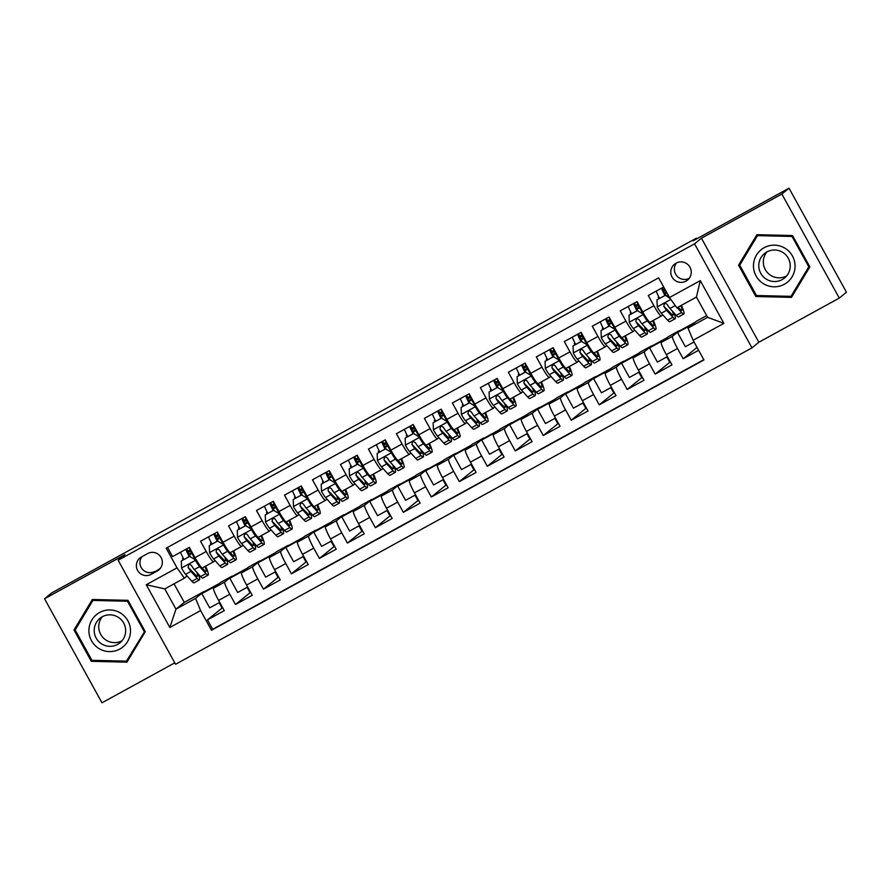 <?xml version="1.0" encoding="UTF-8"?>
<svg xmlns="http://www.w3.org/2000/svg" width="891" height="891" viewBox="0 0 891 891"><rect width="100%" height="100%" fill="white"/><g stroke="black" fill="none" stroke-linecap="round" stroke-linejoin="round"><path stroke-width="1.34" d="M676.046 263.146A10.28 10.213 -129.3 0 0 672.549 277.858A10.28 10.213 -129.3 0 0 687.529 280.097A10.28 10.213 -129.3 0 0 676.046 263.146M676.458 262.934A10.28 10.213 -129.3 0 0 689.144 278.426M839.3 298.084L846.45 292.226L789.014 188.19L781.864 194.049L701.417 238.209L694.546 243.822L751.982 347.869L758.854 342.244L839.3 298.084L781.864 194.049M694.546 243.822L118.135 560.239L175.56 664.274L751.982 347.869M118.135 560.239L124.996 554.614L44.55 598.774L101.986 702.81L174.781 662.848M44.55 598.774L51.7 592.916L147.538 540.302L150.69 537.73L696.328 238.22L693.176 240.793L789.014 188.19M663.695 287.002L648.247 295.489L653.916 305.747L642.723 311.895A12.853 1.459 61.2 0 0 650.051 322.219A12.853 1.459 61.2 0 0 650.074 322.197L661.211 316.082A12.853 1.459 -118.8 0 1 653.916 305.747M642.723 311.895L637.054 301.626L620.259 310.848L625.928 321.105L614.734 327.253A12.853 1.459 61.2 0 0 622.063 337.578A12.853 1.459 61.2 0 0 622.085 337.566L633.234 331.452M614.734 327.253L609.076 316.984L592.281 326.206L597.95 336.464L586.757 342.612A12.853 1.459 61.2 0 0 594.085 352.936A12.853 1.459 61.2 0 0 594.108 352.925L605.245 346.811A12.853 1.459 -118.8 0 1 597.95 336.464M586.757 342.612L581.088 332.343L564.304 341.565L569.962 351.822L558.768 357.97A12.853 1.459 61.2 0 0 566.097 368.295A12.853 1.459 61.2 0 0 566.13 368.284L577.268 362.169M558.768 357.97L553.111 347.702L536.315 356.923L541.984 367.181L530.791 373.329A12.853 1.459 61.2 0 0 538.119 383.653A12.853 1.459 61.2 0 0 538.142 383.642L549.279 377.528A12.853 1.459 -118.8 0 1 541.984 367.181M530.791 373.329L525.122 363.071L508.338 372.282L514.007 382.551L502.814 388.688A12.853 1.459 61.2 0 0 510.142 399.012A12.853 1.459 61.2 0 0 510.164 399.001L521.302 392.886M502.814 388.688L497.145 378.43L480.36 387.641L486.018 397.909L474.825 404.046A12.853 1.459 61.2 0 0 482.154 414.382A12.853 1.459 61.2 0 0 482.187 414.36L493.324 408.245A12.853 1.459 -118.8 0 1 486.018 397.909M474.825 404.046L469.167 393.789L452.372 402.999L458.041 413.268L446.848 419.405A12.853 1.459 61.2 0 0 454.176 429.74A12.853 1.459 61.2 0 0 454.198 429.718L465.336 423.604M446.848 419.405L441.179 409.147L424.394 418.358L430.063 428.627L418.87 434.763A12.853 1.459 61.2 0 0 426.199 445.099A12.853 1.459 61.2 0 0 426.221 445.077L437.358 438.962M418.87 434.763L413.201 424.506L396.406 433.717L402.075 443.985L390.882 450.133A12.853 1.459 61.2 0 0 398.21 460.458A12.853 1.459 61.2 0 0 398.232 460.435L409.381 454.321M390.882 450.133L385.224 439.864L368.429 449.075L374.097 459.344L362.904 465.492A12.853 1.459 61.2 0 0 370.233 475.816A12.853 1.459 61.2 0 0 370.255 475.794L381.393 469.68A12.853 1.459 -118.8 0 1 374.097 459.344M362.904 465.492L357.235 455.223L340.451 464.445L346.109 474.703L334.916 480.85A12.853 1.459 61.2 0 0 342.244 491.175A12.853 1.459 61.2 0 0 342.278 491.153L353.415 485.049M334.916 480.85L329.258 470.582L312.463 479.804L318.132 490.061L306.938 496.209A12.853 1.459 61.2 0 0 314.267 506.534A12.853 1.459 61.2 0 0 314.289 506.522L325.427 500.408A12.853 1.459 -118.8 0 1 318.132 490.061M306.938 496.209L301.269 485.94L284.485 495.162L290.154 505.42L278.961 511.568A12.853 1.459 61.2 0 0 286.289 521.892A12.853 1.459 61.2 0 0 286.312 521.881L297.449 515.766M278.961 511.568L273.292 501.299L256.508 510.521L262.166 520.778L250.972 526.926A12.853 1.459 61.2 0 0 258.301 537.251A12.853 1.459 61.2 0 0 258.334 537.24L269.472 531.125M250.972 526.926L245.315 516.657L228.519 525.879L234.188 536.137L222.995 542.285A12.853 1.459 61.2 0 0 230.324 552.609A12.853 1.459 61.2 0 0 230.346 552.598L241.483 546.484M222.995 542.285L217.326 532.027L200.542 541.238L206.211 551.507A12.853 1.459 61.2 0 0 213.539 561.831L215.054 560.595M247.676 587.002L237.674 592.482L229.845 578.281L231.827 576.243L220.634 582.391L213.539 588.205A12.853 1.459 61.2 0 0 218.607 600.389L224.276 610.647L207.48 619.869L222.616 607.64M231.827 576.243L224.732 582.057A12.853 1.459 61.2 0 0 229.8 594.241L235.469 604.51L250.594 592.281M235.469 604.51L252.253 595.288L246.584 585.031A12.853 1.459 61.2 0 1 241.528 572.846L248.622 567.032L259.816 560.885L252.721 566.698L241.528 572.846M303.642 556.285L293.64 561.764L285.799 547.564L287.793 545.526L276.6 551.674L269.505 557.488A12.853 1.459 61.2 0 0 274.573 569.672L280.242 579.93L263.446 589.151L278.571 576.923M331.619 540.915L321.629 546.406L313.788 532.205L315.77 530.167L304.588 536.315L297.483 542.118A12.853 1.459 61.2 0 0 302.55 554.313L308.219 564.571L291.435 573.793L306.56 561.564M359.608 525.556L349.606 531.047L341.765 516.847L343.759 514.809L332.566 520.957L325.471 526.759A12.853 1.459 61.2 0 0 330.539 538.944L336.197 549.212L319.412 558.423L334.537 546.205M387.585 510.198L377.584 515.689L369.743 501.488L371.736 499.45L360.543 505.598L353.449 511.401A12.853 1.459 61.2 0 0 358.516 523.585L364.185 533.854L347.39 543.065L362.514 530.836M415.562 494.839L405.572 500.33L397.731 486.13L399.725 484.091L388.532 490.239L381.437 496.042A12.853 1.459 61.2 0 0 386.494 508.226L392.163 518.495L375.378 527.706L390.503 515.477M443.551 479.481L433.549 484.971L425.709 470.771L427.702 468.733L416.509 474.87L409.415 480.683A12.853 1.459 61.2 0 0 414.482 492.868L420.14 503.137L403.356 512.347L418.48 500.118M471.528 464.122L461.527 469.613L453.697 455.412L455.68 453.374L444.486 459.511L437.392 465.325A12.853 1.459 61.2 0 0 442.459 477.509L448.128 487.778L431.333 496.989L446.469 484.76M499.517 448.763L489.515 454.254L481.675 440.054L483.668 438.016L472.475 444.152L465.38 449.966A12.853 1.459 61.2 0 0 470.437 462.151L476.106 472.419L459.322 481.63L474.446 469.401M527.494 433.405L517.493 438.895L509.652 424.695L511.646 422.657L500.452 428.794L493.358 434.608A12.853 1.459 61.2 0 0 498.425 446.792L504.094 457.05L487.299 466.271L502.424 454.042M555.472 418.046L545.481 423.526L537.641 409.325L539.623 407.287L528.43 413.435L521.335 419.249A12.853 1.459 61.2 0 0 526.403 431.433L532.072 441.691L515.276 450.913L530.412 438.684M583.46 402.687L573.459 408.167L565.618 393.967L567.612 391.929L556.418 398.077L549.324 403.89A12.853 1.459 61.2 0 0 554.391 416.075L560.049 426.332L543.265 435.554L558.39 423.325M611.438 387.318L601.436 392.808L593.595 378.608L595.589 376.57L584.396 382.718L577.301 388.532A12.853 1.459 61.2 0 0 582.369 400.716L588.038 410.974L571.242 420.196L586.367 407.967M639.415 371.959L629.425 377.45L621.584 363.25L623.577 361.211L612.384 367.359L605.29 373.162A12.853 1.459 61.2 0 0 610.346 385.358L616.015 395.615L599.231 404.837L614.356 392.608M667.404 356.6L657.402 362.091L649.561 347.891L651.555 345.853L640.362 352.001L633.267 357.803A12.853 1.459 61.2 0 0 638.335 369.988L643.993 380.257L627.208 389.467L642.333 377.249M694.044 341.977L685.379 346.733L677.55 332.532L679.532 330.494L668.339 336.642L661.245 342.445A12.853 1.459 61.2 0 0 666.312 354.629L671.981 364.898L655.186 374.109L670.322 361.88M650.051 322.219L661.233 316.071A12.853 1.459 -118.8 0 0 661.267 316.06L662.759 314.835M625.928 321.105A12.853 1.459 -118.8 0 0 633.256 331.43A12.853 1.459 -118.8 0 0 633.278 331.419L634.782 330.193M594.085 352.936L605.279 346.799A12.853 1.459 -118.8 0 0 605.301 346.777L606.793 345.552M569.962 351.822A12.853 1.459 -118.8 0 0 577.29 362.158A12.853 1.459 -118.8 0 1 577.29 362.158L578.816 360.911M538.119 383.653L549.313 377.517A12.853 1.459 -118.8 0 0 549.335 377.494L550.827 376.269M514.007 382.551A12.853 1.459 -118.8 0 0 521.335 392.875A12.853 1.459 -118.8 0 1 521.335 392.875L522.85 391.628M482.154 414.382L493.347 408.234A12.853 1.459 -118.8 0 0 493.38 408.212L494.873 406.998M458.041 413.268A12.853 1.459 -118.8 0 0 465.369 423.593A12.853 1.459 -118.8 0 0 465.392 423.57L466.884 422.356M430.063 428.627A12.853 1.459 -118.8 0 0 437.392 438.951A12.853 1.459 -118.8 0 0 437.414 438.94L438.907 437.715M402.075 443.985A12.853 1.459 -118.8 0 0 409.403 454.31A12.853 1.459 -118.8 0 1 409.403 454.31L410.929 453.074M370.233 475.816L381.426 469.668A12.853 1.459 -118.8 0 0 381.448 469.657L382.941 468.432M346.109 474.703A12.853 1.459 -118.8 0 0 353.437 485.027A12.853 1.459 -118.8 0 1 353.437 485.027L354.963 483.791M314.267 506.534L325.46 500.397A12.853 1.459 -118.8 0 0 325.482 500.374L326.975 499.149M290.154 505.42A12.853 1.459 -118.8 0 0 297.483 515.755A12.853 1.459 -118.8 0 0 297.505 515.733L298.997 514.508M262.166 520.778A12.853 1.459 -118.8 0 0 269.494 531.114A12.853 1.459 -118.8 0 0 269.528 531.092L271.02 529.867M234.188 536.137A12.853 1.459 -118.8 0 0 241.517 546.473A12.853 1.459 -118.8 0 1 241.517 546.473L243.031 545.225M219.108 602.684L222.015 607.963M247.085 587.325L250.003 592.604M275.063 571.966L277.981 577.245M303.051 556.608L305.958 561.887M331.029 541.249L333.947 546.528M359.006 525.89L361.924 531.17M386.995 510.521L389.913 515.811M414.972 495.162L417.89 500.452M442.961 479.804L445.868 485.083M470.938 464.445L473.856 469.724M498.915 449.086L501.833 454.365M526.904 433.728L529.811 439.007M554.881 418.369L557.799 423.648M582.859 403.01L585.777 408.29M610.847 387.652L613.754 392.931M638.825 372.293L641.743 377.572M666.802 356.935L669.72 362.214M151.102 574.383L157.25 570.997A9.957 9.89 -129.3 0 0 160.636 556.752A9.957 9.89 -129.3 0 0 147.628 553.567L141.48 556.953A9.957 9.89 -129.3 0 0 138.083 571.198A9.957 9.89 -129.3 0 0 151.102 574.383L160.347 568.335M706.663 315.603L696.328 321.283L688.03 328.077L707.61 317.319L696.439 297.071L676.848 307.829L669.497 297.516L658.627 277.836L166.16 548.165L177.019 567.845L184.381 578.159L187.077 575.954M669.497 297.516L700.281 280.62L723.871 323.366L693.098 340.262L703.957 359.942L211.479 630.271L200.62 610.591L169.836 627.487L146.247 584.741L177.019 567.845M679.532 330.494L672.438 336.308L661.245 342.445M651.555 345.853L644.46 351.667L633.267 357.803M623.577 361.211L616.483 367.025L605.29 373.162M595.589 376.57L588.494 382.384L577.301 388.532M567.612 391.929L560.517 397.742L549.324 403.89M539.623 407.287L532.528 413.101L521.335 419.249M511.646 422.657L504.551 428.46L493.358 434.608M483.668 438.016L476.574 443.818L465.38 449.966M455.68 453.374L448.585 459.177L437.392 465.325M427.702 468.733L420.608 474.535L409.415 480.683M399.725 484.091L392.63 489.905L381.437 496.042M371.736 499.45L364.642 505.264L353.449 511.401M343.759 514.809L336.664 520.622L325.471 526.759M315.77 530.167L308.676 535.981L297.483 542.118M287.793 545.526L280.698 551.34L269.505 557.488M207.48 619.869L212.682 629.291L703.823 359.697M672.438 336.308A12.853 1.459 -118.8 0 0 677.505 348.492L683.174 358.75L698.622 350.274M655.186 374.109L649.528 363.851A12.853 1.459 -118.8 0 1 644.46 351.667M627.208 389.467L621.539 379.21A12.853 1.459 -118.8 0 1 616.483 367.025M599.231 404.837L593.562 394.568A12.853 1.459 -118.8 0 1 588.494 382.384M571.242 420.196L565.585 409.927A12.853 1.459 -118.8 0 1 560.517 397.742M543.265 435.554L537.596 425.285A12.853 1.459 -118.8 0 1 532.528 413.101M515.276 450.913L509.619 440.644A12.853 1.459 -118.8 0 1 504.551 428.46M487.299 466.271L481.63 456.003A12.853 1.459 -118.8 0 1 476.574 443.818M459.322 481.63L453.653 471.361A12.853 1.459 -118.8 0 1 448.585 459.177M431.333 496.989L425.675 486.731A12.853 1.459 -118.8 0 1 420.608 474.535M403.356 512.347L397.687 502.09A12.853 1.459 -118.8 0 1 392.63 489.905M375.378 527.706L369.709 517.448A12.853 1.459 -118.8 0 1 364.642 505.264M347.39 543.065L341.732 532.807A12.853 1.459 -118.8 0 1 336.664 520.622M319.412 558.423L313.743 548.165A12.853 1.459 -118.8 0 1 308.676 535.981M291.435 573.793L285.766 563.524A12.853 1.459 -118.8 0 1 280.698 551.34M263.446 589.151L257.777 578.883A12.853 1.459 -118.8 0 1 252.721 566.698M213.539 561.831A12.853 1.459 61.2 0 0 213.562 561.809L202.346 567.979A12.853 1.459 61.2 0 0 202.368 567.957A12.853 1.459 61.2 0 1 195.018 557.643L189.349 547.386L172.553 556.597L167.497 547.43M184.381 578.159L164.79 588.906L175.961 609.154L195.552 598.407L200.62 610.591M174.035 583.828L184.259 602.361L175.961 609.154L169.836 627.487M184.259 602.361L203.85 591.613L195.552 598.407M696.684 238.866L696.328 238.22M219.698 602.361L209.697 607.851L201.856 593.651L203.85 591.613M204.006 591.891L219.286 583.505M231.983 576.533L247.264 568.146M275.664 571.643L265.663 577.123L257.822 562.923L259.816 560.885M259.972 561.174L275.241 552.788M287.949 545.815L303.23 537.429M315.926 530.446L331.207 522.07M343.915 515.087L359.184 506.701M371.892 499.728L387.173 491.342M399.881 484.37L415.15 475.983M427.858 469.011L443.139 460.625M455.836 453.653L471.116 445.266M483.824 438.294L499.094 429.908M511.802 422.935L527.082 414.549M539.779 407.577L555.06 399.19M567.767 392.218L583.037 383.832M595.745 376.848L611.026 368.473M623.722 361.49L639.003 353.103M651.711 346.131L666.991 337.745M679.688 330.773L694.969 322.386M183.201 559.849L182.532 558.635L183.268 558.234M189.015 555.082L191.944 553.467M182.532 558.635L183.201 558.089M212.682 629.291L211.479 630.271M201.856 593.651L217.137 585.264M683.174 358.75L697.04 347.401M211.178 544.49L210.51 543.276L211.256 542.875M217.003 539.723L219.921 538.108M210.51 543.276L211.178 542.73M229.845 578.281L245.114 569.906M257.822 562.923L273.103 554.536M239.167 529.131L238.498 527.918L239.167 527.372M238.498 527.918L239.234 527.517M244.98 524.365L247.91 522.75M285.799 547.564L301.08 539.178M267.144 513.762L266.476 512.559L267.144 512.013M266.476 512.559L267.211 512.158M272.958 508.995L275.887 507.391M313.788 532.205L329.057 523.819M295.121 498.403L294.464 497.2L295.121 496.655M294.464 497.2L295.199 496.799M300.946 493.636L303.876 492.032M341.765 516.847L357.046 508.46M323.11 483.045L322.442 481.842L323.11 481.296M322.442 481.842L323.177 481.43M328.924 478.278L331.853 476.674M369.743 501.488L385.023 493.102M351.087 467.686L350.419 466.483L351.087 465.937M350.419 466.483L351.165 466.071M356.901 462.919L359.83 461.315M397.731 486.13L413.012 477.743M379.076 452.327L378.408 451.124L379.065 450.579M378.408 451.124L379.143 450.712M384.89 447.56L387.819 445.957M425.709 470.771L440.989 462.384M407.053 436.969L406.385 435.766L407.053 435.22M406.385 435.766L407.12 435.354M412.867 432.202L415.796 430.598M453.697 455.412L468.967 447.026M435.031 421.61L434.363 420.396L435.031 419.861M434.363 420.396L435.109 419.995M440.856 416.843L443.774 415.239M481.675 440.054L496.955 431.667M463.019 406.251L462.351 405.037L463.008 404.492M462.351 405.037L463.086 404.637M468.833 401.485L471.762 399.87M509.652 424.695L524.933 416.309M490.997 390.893L490.328 389.679L490.997 389.133M490.328 389.679L491.064 389.278M496.81 386.126L499.74 384.511M537.641 409.325L552.91 400.95M518.974 375.534L518.317 374.32L518.974 373.775M518.317 374.32L519.052 373.919M524.799 370.767L527.728 369.152M565.618 393.967L580.899 385.58M546.963 360.164L546.294 358.962L546.963 358.416M546.294 358.962L547.029 358.561M552.776 355.409L555.706 353.794M593.595 378.608L608.876 370.222M574.94 344.806L574.272 343.603L574.94 343.057M574.272 343.603L575.007 343.202M580.754 340.039L583.683 338.435M621.584 363.25L636.853 354.863M602.917 329.447L602.26 328.244L602.917 327.699M602.26 328.244L602.995 327.843M608.742 324.68L611.672 323.077M649.561 347.891L664.842 339.504M630.906 314.089L630.238 312.886L630.906 312.34M630.238 312.886L630.973 312.474M636.72 309.322L639.649 307.718M677.55 332.532L692.819 324.146M693.098 340.262L688.03 328.077M658.883 298.73L658.215 297.527L658.883 296.981M658.215 297.527L658.961 297.115M664.697 293.963L666.88 292.771M164.79 588.906L146.247 584.741M700.281 280.62L696.439 297.071M723.871 323.366L707.61 317.319M141.959 556.686A9.957 9.89 -129.3 0 0 154.678 571.454M126.945 662.158L145.289 631.663L127.992 600.334L92.341 599.487L73.998 629.982L91.294 661.311L126.945 662.158M701.417 238.209L758.854 342.244M792.556 235.547L756.904 234.701L738.55 265.184L755.846 296.525L791.498 297.371L809.852 266.877L792.556 235.547M144.943 631.028L126.455 661.133L127.536 661.155M92.942 599.509L75.457 629.469M92.486 660.331L91.294 661.311M75.189 629.001L73.998 629.982M757.506 234.712L740.02 264.672M792.745 235.87L792.043 236.449L808.805 266.799L791.019 296.347L792.099 296.369M757.049 295.545L755.846 296.525M739.753 264.204L738.55 265.184M190.184 549.836L187.667 551.34A5.947 0.668 61.2 0 0 189.649 556.307M189.683 556.385L195.953 560.172L189.683 556.385L181.285 560.996L181.597 568.157A8.509 0.969 61.2 0 0 185.606 574.327L191.899 581.288A24.58 2.784 61.2 0 0 194.104 582.814L199.417 579.896A24.58 2.784 61.2 0 0 198.17 573.871M183.914 559.448A10.124 1.147 -118.8 0 1 180.561 552.208M195.953 560.172L199.384 564.827M195.586 560.472A8.509 0.969 61.2 0 0 199.595 566.654L205.899 573.615A24.58 2.784 61.2 0 0 208.093 575.129A24.58 2.784 61.2 0 0 205.632 566.164M202.257 567.99L204.262 570.207A20.404 2.305 61.2 0 0 206.088 571.465A20.404 2.305 61.2 0 0 205.053 566.487M190.05 556.084L181.285 560.996M189.237 556.53A10.124 1.147 -118.8 0 1 185.874 549.29M189.226 547.442A10.124 1.147 61.2 0 0 192.924 555.305L193.536 554.959M208.093 575.129L202.78 578.047A24.58 2.784 -118.8 0 1 200.575 576.533L194.283 569.572A8.509 0.969 -118.8 0 1 191.465 565.473L189.861 564.504L188.647 564.838L188.112 567.322A8.509 0.969 61.2 0 0 190.93 571.409L197.223 578.37A24.58 2.784 61.2 0 0 199.417 579.896M196.788 572.334A20.404 2.305 -118.8 0 1 197.412 576.232A20.404 2.305 -118.8 0 1 195.586 574.973L188.112 567.322M195.252 559.682A20.404 2.305 61.2 0 0 192.924 555.305M191.532 552.676L188.625 554.269M99.614 612.496A20.883 20.738 -129.3 0 0 91.517 640.763A20.883 20.738 -129.3 0 0 119.795 649.06A20.883 20.738 -129.3 0 0 127.892 620.793A20.883 20.738 -129.3 0 0 99.614 612.496M102.32 616.728A15.815 15.704 -129.3 0 0 96.941 639.359A15.815 15.704 -129.3 0 0 119.973 642.801A15.815 15.704 -129.3 0 0 102.32 616.728M102.376 616.695A15.815 15.704 -129.3 0 0 122.056 640.74M145.044 631.218L126.455 661.133L91.918 660.32L75.156 629.959L92.942 600.423L127.48 601.236L144.242 631.596M94.023 599.532L92.942 600.423M128.181 600.668L127.48 601.236M753.463 265.496A20.883 20.738 -129.3 0 0 773.911 286.802A20.883 20.738 -129.3 0 0 795.062 266.476A20.883 20.738 -129.3 0 0 774.613 245.17A20.883 20.738 -129.3 0 0 753.463 265.496M758.776 265.395A15.815 15.704 -129.3 0 0 784.537 278.003A15.815 15.704 -129.3 0 0 781.362 251.618A15.815 15.704 -129.3 0 0 758.776 265.395M766.939 251.908A15.815 15.704 -129.3 0 0 786.619 275.943M809.607 266.431L791.019 296.347L756.481 295.522L739.719 265.173L757.506 235.625L792.043 236.449M809.496 266.231L808.805 266.799M758.586 234.734L757.506 235.625M218.161 534.477L215.655 535.981A5.947 0.668 61.2 0 0 217.627 540.948M217.66 541.026L223.942 544.813L217.66 541.026L209.262 545.637L209.574 552.799A8.509 0.969 61.2 0 0 213.595 558.969L219.888 565.93A24.58 2.784 61.2 0 0 222.082 567.456L227.405 564.538A24.58 2.784 61.2 0 0 226.158 558.512M211.902 544.089A10.124 1.147 -118.8 0 1 208.539 536.85M223.942 544.813L227.372 549.469M223.563 545.114A8.509 0.969 61.2 0 0 227.584 551.295L233.876 558.256A24.58 2.784 61.2 0 0 236.07 559.771A24.58 2.784 61.2 0 0 233.609 550.805M230.234 552.632L232.239 554.848A20.404 2.305 61.2 0 0 234.066 556.107A20.404 2.305 61.2 0 0 233.03 551.128M218.039 540.726L209.262 545.637M217.215 541.171A10.124 1.147 -118.8 0 1 213.851 533.932M217.215 532.083A10.124 1.147 61.2 0 0 220.901 539.946L221.514 539.601M236.07 559.771L230.758 562.689A24.58 2.784 -118.8 0 1 228.564 561.174L222.26 554.213A8.509 0.969 -118.8 0 1 219.453 550.115L218.473 549.279L216.636 549.48L216.09 551.952A8.509 0.969 61.2 0 0 218.908 556.051L225.2 563.012A24.58 2.784 61.2 0 0 227.405 564.538M224.766 556.975A20.404 2.305 -118.8 0 1 225.39 560.873A20.404 2.305 -118.8 0 1 223.563 559.615L216.09 551.952M223.24 544.323A20.404 2.305 61.2 0 0 220.901 539.946M219.52 537.318L216.613 538.91M246.15 519.119L243.633 520.622A5.947 0.668 61.2 0 0 245.615 525.59M245.649 525.668L251.919 529.454L245.649 525.668L237.251 530.279L237.552 537.44A8.509 0.969 61.2 0 0 241.572 543.61L247.865 550.571A24.58 2.784 61.2 0 0 250.07 552.097L255.383 549.179A24.58 2.784 61.2 0 0 254.135 543.154M239.879 528.731A10.124 1.147 -118.8 0 1 236.516 521.491M251.919 529.454L255.349 534.099M251.552 529.755A8.509 0.969 61.2 0 0 255.561 535.937L261.854 542.897A24.58 2.784 61.2 0 0 264.059 544.412A24.58 2.784 61.2 0 0 261.598 535.446M258.223 537.273L260.217 539.489A20.404 2.305 61.2 0 0 262.043 540.748A20.404 2.305 61.2 0 0 261.018 535.769M246.016 525.367L237.251 530.279M245.192 525.813A10.124 1.147 -118.8 0 1 241.84 518.573M245.192 516.724A10.124 1.147 61.2 0 0 248.89 524.576L249.491 524.242M264.059 544.412L258.735 547.33A24.58 2.784 -118.8 0 1 256.541 545.815L250.248 538.855A8.509 0.969 -118.8 0 1 247.431 534.756L246.462 533.921L244.613 534.121L244.067 536.594A8.509 0.969 61.2 0 0 246.885 540.692L253.178 547.653A24.58 2.784 61.2 0 0 255.383 549.179M252.754 541.617A20.404 2.305 -118.8 0 1 253.367 545.515A20.404 2.305 -118.8 0 1 251.552 544.256L244.067 536.594M251.217 528.964A20.404 2.305 61.2 0 0 248.89 524.576M247.498 521.959L244.591 523.552M274.127 503.76L271.621 505.264A5.947 0.668 61.2 0 0 273.593 510.231M273.626 510.309L279.897 514.096L273.626 510.309L265.228 514.92L265.54 522.081A8.509 0.969 61.2 0 0 269.55 528.252L275.842 535.213A24.58 2.784 61.2 0 0 278.048 536.727L283.36 533.809A24.58 2.784 61.2 0 0 282.113 527.795M267.857 513.372A10.124 1.147 -118.8 0 1 264.504 506.133M279.897 514.096L283.327 518.74M279.529 514.397A8.509 0.969 61.2 0 0 283.538 520.567L289.842 527.528A24.58 2.784 61.2 0 0 292.036 529.054A24.58 2.784 61.2 0 0 289.575 520.088M286.2 521.914L288.205 524.131A20.404 2.305 61.2 0 0 290.032 525.389A20.404 2.305 61.2 0 0 288.996 520.411M273.994 510.008L265.228 514.92M273.181 510.454A10.124 1.147 -118.8 0 1 269.817 503.215M273.181 501.366A10.124 1.147 61.2 0 0 276.867 509.218L277.48 508.884M292.036 529.054L286.724 531.972A24.58 2.784 -118.8 0 1 284.519 530.457L278.226 523.496A8.509 0.969 -118.8 0 1 275.408 519.397L274.439 518.562L272.601 518.762L272.056 521.235A8.509 0.969 61.2 0 0 274.874 525.334L281.166 532.295A24.58 2.784 61.2 0 0 283.36 533.809M280.732 526.258A20.404 2.305 -118.8 0 1 281.356 530.156A20.404 2.305 -118.8 0 1 279.529 528.886L272.056 521.235M279.195 513.606A20.404 2.305 61.2 0 0 276.867 509.218M275.486 506.6L272.568 508.193M302.116 488.402L299.599 489.905A5.947 0.668 61.2 0 0 301.57 494.861M301.603 494.95L307.885 498.737L301.603 494.95L293.217 499.561L293.518 506.712A8.509 0.969 61.2 0 0 297.538 512.893L303.831 519.854A24.58 2.784 61.2 0 0 306.025 521.369L311.349 518.451A24.58 2.784 61.2 0 0 310.101 512.436M295.845 498.013A10.124 1.147 -118.8 0 1 292.482 490.774M307.885 498.737L311.315 503.382M307.506 499.038A8.509 0.969 61.2 0 0 311.527 505.208L317.82 512.169A24.58 2.784 61.2 0 0 320.014 513.695A24.58 2.784 61.2 0 0 317.552 504.729M314.178 506.556L316.182 508.772A20.404 2.305 61.2 0 0 318.009 510.031A20.404 2.305 61.2 0 0 316.984 505.041M301.982 494.65L293.217 499.561M301.158 495.095A10.124 1.147 -118.8 0 1 297.794 487.856M301.158 486.007A10.124 1.147 61.2 0 0 304.845 493.859L305.457 493.525M320.014 513.695L314.701 516.613A24.58 2.784 -118.8 0 1 312.507 515.087L306.203 508.126A8.509 0.969 -118.8 0 1 303.397 504.039L301.793 503.059L300.579 503.404L300.033 505.876A8.509 0.969 61.2 0 0 302.851 509.975L309.144 516.936A24.58 2.784 61.2 0 0 311.349 518.451M308.709 510.899A20.404 2.305 -118.8 0 1 309.333 514.798A20.404 2.305 -118.8 0 1 307.506 513.528L300.033 505.876M307.183 498.247A20.404 2.305 61.2 0 0 304.845 493.859M303.463 491.242L300.557 492.834M330.093 473.043L327.576 474.547A5.947 0.668 61.2 0 0 329.559 479.503M329.592 479.592L335.862 483.368L329.592 479.592L321.194 484.203L321.506 491.353A8.509 0.969 61.2 0 0 325.516 497.534L331.808 504.495A24.58 2.784 61.2 0 0 334.014 506.01L339.326 503.092A24.58 2.784 61.2 0 0 338.079 497.078M323.823 482.655A10.124 1.147 -118.8 0 1 320.459 475.404M335.862 483.368L339.293 488.023M335.495 483.679A8.509 0.969 61.2 0 0 339.504 489.85L345.797 496.81A24.58 2.784 61.2 0 0 348.002 498.336A24.58 2.784 61.2 0 0 345.541 489.371M342.166 491.197L344.171 493.414A20.404 2.305 61.2 0 0 345.986 494.672A20.404 2.305 61.2 0 0 344.962 489.682M329.96 479.28L321.194 484.203M329.135 479.737A10.124 1.147 -118.8 0 1 325.783 472.486M329.135 470.648A10.124 1.147 61.2 0 0 332.833 478.5L333.446 478.166M348.002 498.336L342.69 501.254A24.58 2.784 -118.8 0 1 340.485 499.728L334.192 492.768A8.509 0.969 -118.8 0 1 331.374 488.68L329.77 487.7L328.556 488.045L328.022 490.518A8.509 0.969 61.2 0 0 330.828 494.616L337.132 501.577A24.58 2.784 61.2 0 0 339.326 503.092M336.698 495.541A20.404 2.305 -118.8 0 1 337.321 499.439A20.404 2.305 -118.8 0 1 335.495 498.169L328.022 490.518M335.161 482.889A20.404 2.305 61.2 0 0 332.833 478.5M331.441 475.872L328.534 477.476M358.071 457.684L355.565 459.188A5.947 0.668 61.2 0 0 357.536 464.144M357.569 464.233L363.84 468.009L357.569 464.233L349.172 468.833L349.484 475.994A8.509 0.969 61.2 0 0 353.493 482.176L359.797 489.137A24.58 2.784 61.2 0 0 361.991 490.651L367.304 487.733A24.58 2.784 61.2 0 0 366.056 481.708M351.8 467.296A10.124 1.147 -118.8 0 1 348.448 460.046M363.84 468.009L367.281 472.664M363.472 468.321A8.509 0.969 61.2 0 0 367.493 474.491L373.786 481.452A24.58 2.784 61.2 0 0 375.98 482.978A24.58 2.784 61.2 0 0 373.518 474.012M370.144 475.839L372.148 478.055A20.404 2.305 61.2 0 0 373.975 479.313A20.404 2.305 61.2 0 0 372.939 474.324M357.937 463.921L349.172 468.833M357.124 464.378A10.124 1.147 -118.8 0 1 353.76 457.128M357.124 455.29A10.124 1.147 61.2 0 0 360.81 463.142L361.423 462.808M375.98 482.978L370.667 485.896A24.58 2.784 -118.8 0 1 368.462 484.37L362.169 477.409A8.509 0.969 -118.8 0 1 359.351 473.321L357.759 472.341L356.545 472.687L355.999 475.159A8.509 0.969 61.2 0 0 358.817 479.258L365.11 486.219A24.58 2.784 61.2 0 0 367.304 487.733M364.675 480.182A20.404 2.305 -118.8 0 1 365.299 484.069A20.404 2.305 -118.8 0 1 363.472 482.811L355.999 475.159M363.138 467.53A20.404 2.305 61.2 0 0 360.81 463.142M359.429 460.513L356.511 462.117M386.059 442.326L383.542 443.829A5.947 0.668 61.2 0 0 385.525 448.786M385.547 448.875L391.828 452.65L385.547 448.875L377.16 453.474L377.461 460.636A8.509 0.969 61.2 0 0 381.482 466.817L387.774 473.778A24.58 2.784 61.2 0 0 389.968 475.293L395.292 472.375A24.58 2.784 61.2 0 0 394.045 466.349M379.789 451.937A10.124 1.147 -118.8 0 1 376.425 444.687M391.828 452.65L395.259 457.306M391.45 452.962A8.509 0.969 61.2 0 0 395.47 459.132L401.763 466.093A24.58 2.784 61.2 0 0 403.968 467.619A24.58 2.784 61.2 0 0 401.507 458.653M398.132 460.48L400.126 462.696A20.404 2.305 61.2 0 0 401.952 463.955A20.404 2.305 61.2 0 0 400.928 458.965M385.926 448.563L377.16 453.474M385.101 449.019A10.124 1.147 -118.8 0 1 381.749 441.769M385.101 439.931A10.124 1.147 61.2 0 0 388.788 447.783L389.4 447.449M403.968 467.619L398.645 470.537A24.58 2.784 -118.8 0 1 396.45 469.011L390.158 462.05A8.509 0.969 -118.8 0 1 387.34 457.952L385.736 456.983L384.522 457.328L383.976 459.801A8.509 0.969 61.2 0 0 386.794 463.899L393.087 470.86A24.58 2.784 61.2 0 0 395.292 472.375M392.653 464.824A20.404 2.305 -118.8 0 1 393.276 468.711A20.404 2.305 -118.8 0 1 391.45 467.452L383.976 459.801M391.127 452.171A20.404 2.305 61.2 0 0 388.788 447.783M387.407 445.155L384.5 446.759M414.037 426.967L411.519 428.471A5.947 0.668 61.2 0 0 413.502 433.427M413.535 433.516L419.806 437.292L413.535 433.516L405.138 438.116L405.45 445.277A8.509 0.969 61.2 0 0 409.459 451.459L415.752 458.42A24.58 2.784 61.2 0 0 417.957 459.934L423.27 457.016A24.58 2.784 61.2 0 0 422.022 450.991M407.766 436.579A10.124 1.147 -118.8 0 1 404.414 429.328M419.806 437.292L423.236 441.947M419.438 437.604A8.509 0.969 61.2 0 0 423.448 443.774L429.752 450.735A24.58 2.784 61.2 0 0 431.946 452.249A24.58 2.784 61.2 0 0 429.484 443.295M426.11 445.121L428.114 447.327A20.404 2.305 61.2 0 0 429.941 448.596A20.404 2.305 61.2 0 0 428.905 443.607M413.903 433.204L405.138 438.116M413.09 433.661A10.124 1.147 -118.8 0 1 409.726 426.41M413.079 424.573A10.124 1.147 61.2 0 0 416.776 432.425L417.389 432.09M431.946 452.249L426.633 455.178A24.58 2.784 -118.8 0 1 424.428 453.653L418.135 446.692A8.509 0.969 -118.8 0 1 415.317 442.593L413.714 441.624L412.5 441.969L411.965 444.442A8.509 0.969 61.2 0 0 414.772 448.541L421.075 455.501A24.58 2.784 61.2 0 0 423.27 457.016M420.641 449.465A20.404 2.305 -118.8 0 1 421.265 453.352A20.404 2.305 -118.8 0 1 419.438 452.093L411.965 444.442M419.104 436.813A20.404 2.305 61.2 0 0 416.776 432.425M415.384 429.796L412.477 431.4M442.014 411.609L439.508 413.101A5.947 0.668 61.2 0 0 441.479 418.068M441.513 418.146L447.794 421.933L441.513 418.146L433.115 422.757L433.427 429.919A8.509 0.969 61.2 0 0 437.448 436.089L443.74 443.05A24.58 2.784 61.2 0 0 445.934 444.576L451.258 441.658A24.58 2.784 61.2 0 0 450.011 435.632M435.755 421.22A10.124 1.147 -118.8 0 1 432.391 413.97M447.794 421.933L451.225 426.589M447.416 422.234A8.509 0.969 61.2 0 0 451.436 428.415L457.729 435.376A24.58 2.784 61.2 0 0 459.923 436.891A24.58 2.784 61.2 0 0 457.462 427.936M454.087 429.763L456.092 431.968A20.404 2.305 61.2 0 0 457.918 433.238A20.404 2.305 61.2 0 0 456.883 428.248M441.891 417.846L433.115 422.757M441.067 418.302A10.124 1.147 -118.8 0 1 437.704 411.052M441.067 409.214A10.124 1.147 61.2 0 0 444.754 417.066L445.366 416.732M459.923 436.891L454.61 439.809A24.58 2.784 -118.8 0 1 452.416 438.294L446.113 431.333A8.509 0.969 -118.8 0 1 443.306 427.235L441.702 426.266L440.488 426.611L439.942 429.083A8.509 0.969 61.2 0 0 442.76 433.171L449.053 440.132A24.58 2.784 61.2 0 0 451.258 441.658M448.619 434.106A20.404 2.305 -118.8 0 1 449.242 437.993A20.404 2.305 -118.8 0 1 447.416 436.735L439.942 429.083M447.093 421.454A20.404 2.305 61.2 0 0 444.754 417.066M443.373 414.438L440.466 416.041M470.002 396.239L467.485 397.742A5.947 0.668 61.2 0 0 469.468 402.71M469.501 402.788L475.772 406.574L469.501 402.788L461.104 407.399L461.404 414.56A8.509 0.969 61.2 0 0 465.425 420.73L471.718 427.691A24.58 2.784 61.2 0 0 473.923 429.217L479.235 426.299A24.58 2.784 61.2 0 0 477.988 420.274M463.732 405.85A10.124 1.147 -118.8 0 1 460.369 398.611M475.772 406.574L479.202 411.23M475.404 406.875A8.509 0.969 61.2 0 0 479.414 413.056L485.706 420.017A24.58 2.784 61.2 0 0 487.912 421.532A24.58 2.784 61.2 0 0 485.45 412.566M482.076 414.404L484.069 416.609A20.404 2.305 61.2 0 0 485.896 417.879A20.404 2.305 61.2 0 0 484.871 412.889M469.869 402.487L461.104 407.399M469.045 402.932A10.124 1.147 -118.8 0 1 465.692 395.693M469.045 393.855A10.124 1.147 61.2 0 0 472.742 401.707L473.344 401.373M487.912 421.532L482.588 424.45A24.58 2.784 -118.8 0 1 480.394 422.935L474.101 415.974A8.509 0.969 -118.8 0 1 471.283 411.876L469.68 410.907L468.466 411.241L467.92 413.725A8.509 0.969 61.2 0 0 470.738 417.812L477.03 424.773A24.58 2.784 61.2 0 0 479.235 426.299M476.607 418.748A20.404 2.305 -118.8 0 1 477.22 422.635A20.404 2.305 -118.8 0 1 475.404 421.376L467.92 413.725M475.07 406.084A20.404 2.305 61.2 0 0 472.742 401.707M471.35 399.079L468.443 400.672M497.98 380.88L495.463 382.384A5.947 0.668 61.2 0 0 497.445 387.351M497.479 387.429L503.749 391.216L497.479 387.429L489.081 392.04L489.393 399.201A8.509 0.969 61.2 0 0 493.402 405.372L499.695 412.333A24.58 2.784 61.2 0 0 501.9 413.858L507.213 410.94A24.58 2.784 61.2 0 0 505.965 404.915M491.709 390.492A10.124 1.147 -118.8 0 1 488.357 383.253M503.749 391.216L507.179 395.871M503.382 391.517A8.509 0.969 61.2 0 0 507.391 397.698L513.695 404.659A24.58 2.784 61.2 0 0 515.889 406.173A24.58 2.784 61.2 0 0 513.428 397.208M510.053 399.034L512.058 401.251A20.404 2.305 61.2 0 0 513.884 402.509A20.404 2.305 61.2 0 0 512.848 397.531M497.846 387.128L489.081 392.04M497.033 387.574A10.124 1.147 -118.8 0 1 493.67 380.334M497.033 378.486A10.124 1.147 61.2 0 0 500.72 386.349L501.332 386.003M515.889 406.173L510.576 409.092A24.58 2.784 -118.8 0 1 508.371 407.577L502.079 400.616A8.509 0.969 -118.8 0 1 499.261 396.517L497.668 395.548L496.454 395.882L495.908 398.366A8.509 0.969 61.2 0 0 498.726 402.454L505.019 409.415A24.58 2.784 61.2 0 0 507.213 410.94M504.584 403.378A20.404 2.305 -118.8 0 1 505.208 407.276A20.404 2.305 -118.8 0 1 503.382 406.018L495.908 398.366M503.047 390.726A20.404 2.305 61.2 0 0 500.72 386.349M499.339 383.72L496.421 385.313M525.968 365.522L523.451 367.025A5.947 0.668 61.2 0 0 525.423 371.993M525.456 372.07L531.738 375.857L525.456 372.07L517.07 376.681L517.37 383.843A8.509 0.969 61.2 0 0 521.391 390.013L527.684 396.974A24.58 2.784 61.2 0 0 529.878 398.5L535.201 395.582A24.58 2.784 61.2 0 0 533.954 389.556M519.698 375.133A10.124 1.147 -118.8 0 1 516.335 367.894M531.738 375.857L535.168 380.502M531.359 376.158A8.509 0.969 61.2 0 0 535.38 382.339L541.672 389.3A24.58 2.784 61.2 0 0 543.866 390.815A24.58 2.784 61.2 0 0 541.405 381.849M538.03 383.676L540.035 385.892A20.404 2.305 61.2 0 0 541.862 387.151A20.404 2.305 61.2 0 0 540.837 382.172M525.835 371.77L517.07 376.681M525.011 372.215A10.124 1.147 -118.8 0 1 521.647 364.976M525.011 363.127A10.124 1.147 61.2 0 0 528.697 370.979L529.31 370.645M543.866 390.815L538.554 393.733A24.58 2.784 -118.8 0 1 536.36 392.218L530.056 385.257A8.509 0.969 -118.8 0 1 527.249 381.159L526.269 380.323L524.431 380.524L523.886 382.996A8.509 0.969 61.2 0 0 526.704 387.095L532.996 394.056A24.58 2.784 61.2 0 0 535.201 395.582M532.562 388.019A20.404 2.305 -118.8 0 1 533.186 391.917A20.404 2.305 -118.8 0 1 531.359 390.659L523.886 382.996M531.036 375.367A20.404 2.305 61.2 0 0 528.697 370.979M527.316 368.362L524.409 369.954M553.946 350.163L551.429 351.667A5.947 0.668 61.2 0 0 553.411 356.634M553.445 356.712L559.715 360.499L553.445 356.712L545.047 361.323L545.348 368.484A8.509 0.969 61.2 0 0 549.368 374.654L555.661 381.615A24.58 2.784 61.2 0 0 557.866 383.141L563.179 380.223A24.58 2.784 61.2 0 0 561.931 374.198M547.675 359.775A10.124 1.147 -118.8 0 1 544.312 352.535M559.715 360.499L563.145 365.143M559.348 360.799A8.509 0.969 61.2 0 0 563.357 366.981L569.65 373.942A24.58 2.784 61.2 0 0 571.855 375.456A24.58 2.784 61.2 0 0 569.394 366.491M566.019 368.317L568.013 370.533A20.404 2.305 61.2 0 0 569.839 371.792A20.404 2.305 61.2 0 0 568.814 366.814M553.812 356.411L545.047 361.323M552.988 356.857A10.124 1.147 -118.8 0 1 549.636 349.617M552.988 347.768A10.124 1.147 61.2 0 0 556.686 355.62L557.298 355.286M571.855 375.456L566.531 378.374A24.58 2.784 -118.8 0 1 564.337 376.86L558.044 369.899A8.509 0.969 -118.8 0 1 555.227 365.8L554.258 364.965L552.409 365.165L551.874 367.638A8.509 0.969 61.2 0 0 554.681 371.736L560.985 378.697A24.58 2.784 61.2 0 0 563.179 380.223M560.55 372.661A20.404 2.305 -118.8 0 1 561.174 376.559A20.404 2.305 -118.8 0 1 559.348 375.3L551.874 367.638M559.013 360.009A20.404 2.305 61.2 0 0 556.686 355.62M555.293 353.003L552.387 354.596M581.923 334.804L579.417 336.308A5.947 0.668 61.2 0 0 581.389 341.275M581.422 341.353L587.692 345.14L581.422 341.353L573.024 345.964L573.336 353.126A8.509 0.969 61.2 0 0 577.346 359.296L583.65 366.257A24.58 2.784 61.2 0 0 585.844 367.771L591.156 364.853A24.58 2.784 61.2 0 0 589.909 358.839M575.653 344.416A10.124 1.147 -118.8 0 1 572.3 337.177M587.692 345.14L591.134 349.784M587.325 345.441A8.509 0.969 61.2 0 0 591.346 351.611L597.638 358.572A24.58 2.784 61.2 0 0 599.832 360.098A24.58 2.784 61.2 0 0 597.371 351.132M593.996 352.959L596.001 355.175A20.404 2.305 61.2 0 0 597.828 356.433A20.404 2.305 61.2 0 0 596.792 351.455M581.79 341.053L573.024 345.964M580.977 341.498A10.124 1.147 -118.8 0 1 577.613 334.259M580.977 332.41A10.124 1.147 61.2 0 0 584.663 340.262L585.276 339.928M599.832 360.098L594.52 363.016A24.58 2.784 -118.8 0 1 592.315 361.49L586.022 354.529A8.509 0.969 -118.8 0 1 583.204 350.441L582.235 349.606L580.397 349.807L579.852 352.279A8.509 0.969 61.2 0 0 582.669 356.378L588.962 363.339A24.58 2.784 61.2 0 0 591.156 364.853M588.528 357.302A20.404 2.305 -118.8 0 1 589.151 361.2A20.404 2.305 -118.8 0 1 587.325 359.931L579.852 352.279M586.991 344.65A20.404 2.305 61.2 0 0 584.663 340.262M583.282 337.644L580.364 339.237M609.912 319.446L607.395 320.949A5.947 0.668 61.2 0 0 609.377 325.906M609.399 325.995L615.681 329.781L609.399 325.995L601.013 330.606L601.314 337.756A8.509 0.969 61.2 0 0 605.334 343.937L611.627 350.898A24.58 2.784 61.2 0 0 613.821 352.413L619.145 349.495A24.58 2.784 61.2 0 0 617.897 343.481M603.641 329.057A10.124 1.147 -118.8 0 1 600.278 321.818M615.681 329.781L619.111 334.426M615.302 330.082A8.509 0.969 61.2 0 0 619.323 336.252L625.616 343.213A24.58 2.784 61.2 0 0 627.821 344.739A24.58 2.784 61.2 0 0 625.359 335.773M621.974 337.6L623.978 339.816A20.404 2.305 61.2 0 0 625.805 341.075A20.404 2.305 61.2 0 0 624.78 336.085M609.778 325.694L601.013 330.606M608.954 326.139A10.124 1.147 -118.8 0 1 605.602 318.9M608.954 317.051A10.124 1.147 61.2 0 0 612.64 324.903L613.253 324.569M627.821 344.739L622.497 347.657A24.58 2.784 -118.8 0 1 620.303 346.131L614.01 339.17A8.509 0.969 -118.8 0 1 611.193 335.083L609.589 334.103L608.375 334.448L607.829 336.921A8.509 0.969 61.2 0 0 610.647 341.019L616.94 347.98A24.58 2.784 61.2 0 0 619.145 349.495M616.505 341.944A20.404 2.305 -118.8 0 1 617.129 345.842A20.404 2.305 -118.8 0 1 615.302 344.572L607.829 336.921M614.979 329.291A20.404 2.305 61.2 0 0 612.64 324.903M611.259 322.286L608.353 323.879M637.889 304.087L635.372 305.591A5.947 0.668 61.2 0 0 637.355 310.547M637.388 310.636L643.658 314.412L637.388 310.636L628.99 315.247L629.302 322.397A8.509 0.969 61.2 0 0 633.312 328.579L639.604 335.539A24.58 2.784 61.2 0 0 641.81 337.054L647.122 334.136A24.58 2.784 61.2 0 0 645.875 328.122M631.619 313.699A10.124 1.147 -118.8 0 1 628.266 306.448M643.658 314.412L647.089 319.067M643.291 314.723A8.509 0.969 61.2 0 0 647.3 320.894L653.604 327.855A24.58 2.784 61.2 0 0 655.798 329.38A24.58 2.784 61.2 0 0 653.337 320.415M649.962 322.241L651.967 324.458A20.404 2.305 61.2 0 0 653.794 325.716A20.404 2.305 61.2 0 0 652.758 320.727M637.756 310.324L628.99 315.247M636.942 310.781A10.124 1.147 -118.8 0 1 633.579 303.53M636.931 301.693A10.124 1.147 61.2 0 0 640.629 309.545L641.242 309.21M655.798 329.38L650.486 332.298A24.58 2.784 -118.8 0 1 648.28 330.773L641.988 323.812A8.509 0.969 -118.8 0 1 639.17 319.724L637.566 318.744L636.352 319.089L635.818 321.562A8.509 0.969 61.2 0 0 638.624 325.66L644.928 332.621A24.58 2.784 61.2 0 0 647.122 334.136M644.494 326.585A20.404 2.305 -118.8 0 1 645.117 330.483A20.404 2.305 -118.8 0 1 643.291 329.213L635.818 321.562M642.957 313.933A20.404 2.305 61.2 0 0 640.629 309.545M639.237 306.916L636.33 308.52M664.931 289.241L663.361 290.232A5.947 0.668 61.2 0 0 665.332 295.188M670.366 298.741L665.365 295.277L656.968 299.877L657.28 307.039A8.509 0.969 61.2 0 0 661.289 313.22L667.593 320.181A24.58 2.784 61.2 0 0 669.787 321.696L675.111 318.778A24.58 2.784 61.2 0 0 673.863 312.752M659.607 298.34A10.124 1.147 -118.8 0 1 656.244 291.09M673.774 303.508A8.509 0.969 61.2 0 0 674.821 304.978M677.193 307.64L681.582 312.496A24.58 2.784 61.2 0 0 683.776 314.022A24.58 2.784 61.2 0 0 681.426 305.312M678.151 307.117L679.944 309.099A20.404 2.305 61.2 0 0 681.771 310.358A20.404 2.305 61.2 0 0 680.847 305.635M665.365 295.277L656.968 299.877M665.744 294.966L669.575 297.627M664.92 295.422A10.124 1.147 -118.8 0 1 661.556 288.172M683.776 314.022L678.463 316.94A24.58 2.784 -118.8 0 1 676.269 315.414L669.965 308.453A8.509 0.969 -118.8 0 1 667.159 304.366L665.555 303.385L664.341 303.731L663.795 306.203A8.509 0.969 61.2 0 0 666.613 310.302L672.905 317.263A24.58 2.784 61.2 0 0 675.111 318.778M672.471 311.226A20.404 2.305 -118.8 0 1 673.095 315.113A20.404 2.305 -118.8 0 1 671.268 313.855L663.795 306.203M666.446 291.992L664.318 293.161M213.506 561.842L202.368 567.957M224.732 582.057L213.539 588.205M229.8 594.241L218.607 600.389M677.505 348.492L666.312 354.629M649.528 363.851L638.335 369.988M621.539 379.21L610.346 385.358M593.562 394.568L582.369 400.716M565.585 409.927L554.391 416.075M537.596 425.285L526.403 431.433M509.619 440.644L498.425 446.792M481.63 456.003L470.437 462.151M453.653 471.361L442.459 477.509M425.675 486.731L414.482 492.868M397.687 502.09L386.494 508.226M369.709 517.448L358.516 523.585M341.732 532.807L330.539 538.944M313.743 548.165L302.55 554.313M285.766 563.524L274.573 569.672M257.777 578.883L246.584 585.031M206.211 551.507L195.018 557.643M160.035 568.725L157.25 570.997M187.956 551.106L186.698 548.834M195.441 560.372L181.586 567.979M197.223 578.37L191.899 581.288M205.899 573.615L200.575 576.533M190.93 571.409L185.606 574.327M199.595 566.654L194.283 569.572M190.752 551.084L187.923 552.632M215.945 535.747L214.686 533.475M223.418 545.014L209.563 552.62M225.2 563.012L219.888 565.93M233.876 558.256L228.564 561.174M218.908 556.051L213.595 558.969M227.584 551.295L222.26 554.213M218.74 535.725L215.912 537.273M243.922 520.389L242.664 518.116M251.396 529.655L237.552 537.262M253.178 547.653L247.865 550.571M261.854 542.897L256.541 545.815M246.885 540.692L241.572 543.61M255.561 535.937L250.248 538.855M246.718 520.366L243.889 521.914M271.9 505.03L270.652 502.758M279.384 514.296L265.529 521.903M281.166 532.295L275.842 535.213M289.842 527.528L284.519 530.457M274.874 525.334L269.55 528.252M283.538 520.567L278.226 523.496M274.695 505.008L271.866 506.556M299.888 489.671L298.63 487.399M307.362 498.938L293.507 506.534M309.144 516.936L303.831 519.854M317.82 512.169L312.507 515.087M302.851 509.975L297.538 512.893M311.527 505.208L306.203 508.126M302.684 489.649L299.855 491.197M327.866 474.313L326.607 472.041M335.339 483.579L321.495 491.175M337.132 501.577L331.808 504.495M345.797 496.81L340.485 499.728M330.828 494.616L325.516 497.534M339.504 489.85L334.192 492.768M330.661 474.279L327.832 475.839M355.843 458.954L354.596 456.671M363.328 468.22L349.472 475.816M365.11 486.219L359.797 489.137M373.786 481.452L368.462 484.37M358.817 479.258L353.493 482.176M367.493 474.491L362.169 477.409M358.65 458.921L355.81 460.48M383.832 443.595L382.573 441.312M391.305 452.851L377.461 460.458M393.087 470.86L387.774 473.778M401.763 466.093L396.45 469.011M386.794 463.899L381.482 466.817M395.47 459.132L390.158 462.05M386.627 443.562L383.798 445.121M411.809 428.226L410.551 425.954M419.293 437.492L405.438 445.099M421.075 455.501L415.752 458.42M429.752 450.735L424.428 453.653M414.772 448.541L409.459 451.459M423.448 443.774L418.135 446.692M414.605 428.203L411.776 429.763M439.786 412.867L438.539 410.595M447.271 422.134L433.416 429.74M449.053 440.132L443.74 443.05M457.729 435.376L452.416 438.294M442.76 433.171L437.448 436.089M451.436 428.415L446.113 431.333M442.593 412.845L439.764 414.404M467.775 397.509L466.516 395.236M475.248 406.775L461.404 414.382M477.03 424.773L471.718 427.691M485.706 420.017L480.394 422.935M470.738 417.812L465.425 420.73M479.414 413.056L474.101 415.974M470.571 397.486L467.742 399.045M495.752 382.15L494.505 379.878M503.237 391.416L489.382 399.023M505.019 409.415L499.695 412.333M513.695 404.659L508.371 407.577M498.726 402.454L493.402 405.372M507.391 397.698L502.079 400.616M498.548 382.128L495.719 383.676M523.741 366.791L522.482 364.519M531.214 376.058L517.359 383.665M532.996 394.056L527.684 396.974M541.672 389.3L536.36 392.218M526.704 387.095L521.391 390.013M535.38 382.339L530.056 385.257M526.536 366.769L523.708 368.317M551.718 351.433L550.46 349.161M559.192 360.699L545.348 368.306M560.985 378.697L555.661 381.615M569.65 373.942L564.337 376.86M554.681 371.736L549.368 374.654M563.357 366.981L558.044 369.899M554.514 351.41L551.685 352.959M579.696 336.074L578.448 333.802M587.18 345.34L573.325 352.936M588.962 363.339L583.65 366.257M597.638 358.572L592.315 361.49M582.669 356.378L577.346 359.296M591.346 351.611L586.022 354.529M582.502 336.052L579.662 337.6M607.684 320.715L606.426 318.443M615.158 329.982L601.314 337.578M616.94 347.98L611.627 350.898M625.616 343.213L620.303 346.131M610.647 341.019L605.334 343.937M619.323 336.252L614.01 339.17M610.48 320.693L607.651 322.241M635.662 305.357L634.403 303.085M643.146 314.623L629.291 322.219M644.928 332.621L639.604 335.539M653.604 327.855L648.28 330.773M638.624 325.66L633.312 328.579M647.3 320.894L641.988 323.812M638.457 305.323L635.628 306.883M663.639 289.998L662.392 287.715M670.845 299.409L657.268 306.86M672.905 317.263L667.593 320.181M681.582 312.496L676.269 315.414M666.613 310.302L661.289 313.22M675.233 305.568L669.965 308.453M665.588 290.433L663.617 291.524M241.517 546.473L230.324 552.609M269.494 531.114L258.301 537.251M297.483 515.755L286.289 521.892M353.437 485.027L342.244 491.175M409.403 454.31L398.21 460.458M437.392 438.951L426.199 445.099M465.369 423.593L454.176 429.74M521.335 392.875L510.142 399.012M577.29 362.158L566.097 368.295M633.256 331.43L622.063 337.578"/></g></svg>
